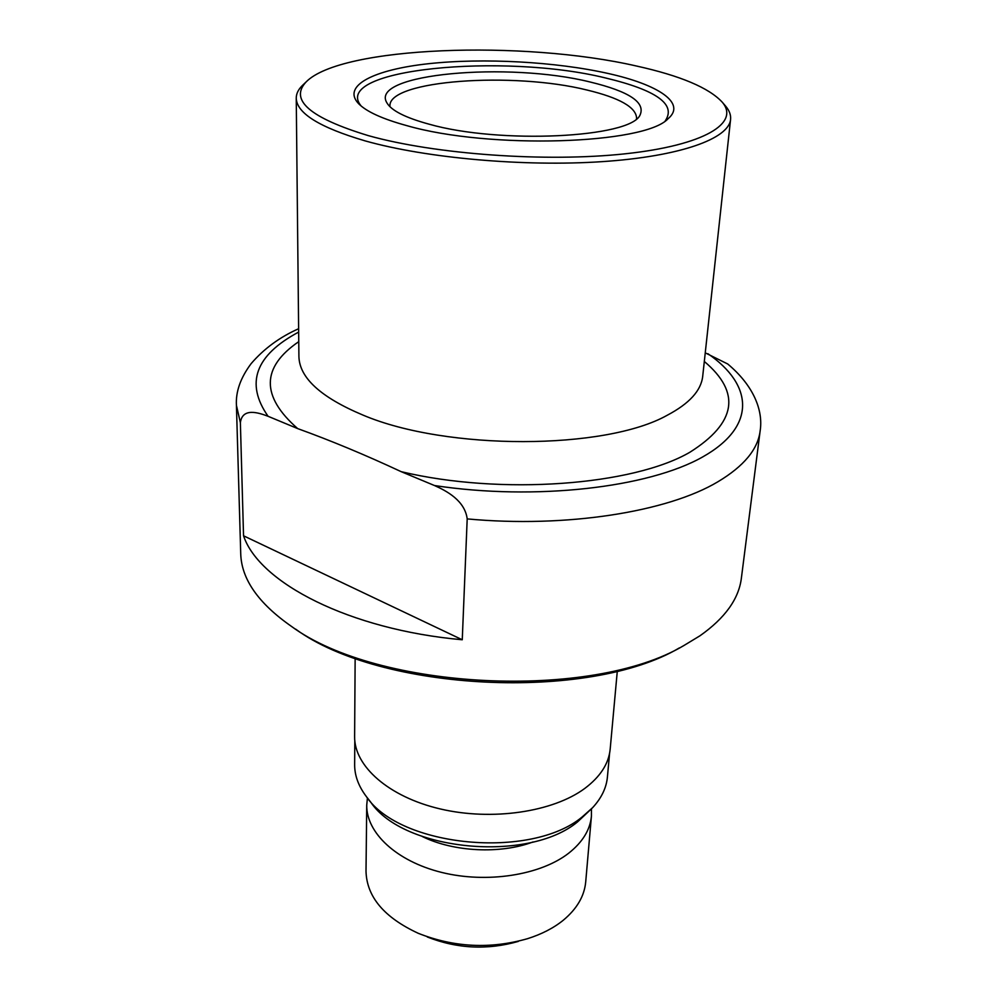 <?xml version="1.0" encoding="UTF-8"?>
<svg xmlns="http://www.w3.org/2000/svg" width="997" height="997" viewBox="0 0 997 997"><rect width="100%" height="100%" fill="white"/><g stroke="black" fill="none" stroke-linecap="round" stroke-linejoin="round"><path stroke-width="1.5" d="M303.175 84.745L302.241 85.63C298.24 89.605 296.246 93.78 296.246 98.18C296.645 113.222 319.626 127.466 365.201 140.901C426.305 158.137 524.185 166.898 602.225 161.639C680.415 156.417 728.894 138.67 730.577 119.416C731 115.054 729.418 110.692 725.828 106.355L724.993 105.383M368.329 135.629C435.203 154.423 546.506 162.411 625.53 153.762C704.867 145.188 740.036 122.955 722.264 102.205C708.992 87.823 680.477 75.784 636.722 66.076C523.375 39.955 341.248 46.186 306.191 81.854C289.167 99.899 309.88 117.82 368.329 135.629M608.158 73.479C555.74 61.689 483.395 57.764 428.61 63.696C374 69.603 341.61 85.655 358.509 103.576C366.335 111.602 382.449 118.967 406.851 125.647C489.564 149.525 645.146 144.303 668.09 118.705C686.572 103.239 658.581 84.67 608.158 73.479M665.236 120.874C676.477 104.448 656.587 90.154 605.578 77.978C503.834 52.741 330.356 68.918 361.138 105.994M590.149 82.016C508.482 61.602 369.339 73.554 386.761 102.629C391.198 110.505 405.305 117.683 429.071 124.176C499.921 144.403 630.69 137.748 640.062 115.016C645.695 102.392 629.057 91.4 590.149 82.016M636.485 118.768L636.585 117.97C635.887 107.153 619.399 97.843 587.108 90.054C513.405 71.56 388.506 80.121 389.927 105.906L389.952 106.704M355.144 658.257L354.62 736.546C354.109 766.02 388.481 796.84 440.288 808.953C492.007 821.142 553.036 812.032 584.803 788.415C600.331 776.725 608.793 763.602 610.189 749.046L617.305 671.068M354.807 740.796L354.645 764.599C354.583 775.492 358.484 786.147 366.36 796.566C400.084 847.089 530.89 859.838 582.236 816.904L592.654 807.632C601.503 798.024 606.425 787.804 607.422 776.962L609.591 753.258M367.021 797.401L370.847 802.311C403.361 850.902 528.273 863.09 577.612 821.84L591.906 808.405M367.432 797.949L366.734 805.09C366.186 832.682 396.345 861.246 441.634 872.412C486.835 883.654 540.324 875.241 568.577 853.282C582.535 842.266 590.162 829.865 591.433 816.082L591.445 808.903M366.734 805.09L366.011 871.154C366.659 896.752 384.107 917.477 418.341 933.342C454.146 947.449 490.549 949.231 527.563 938.676C541.683 934.201 553.559 928.082 563.193 920.306C576.889 908.928 584.392 896.116 585.713 881.896L591.433 816.082M427.277 936.968C457.125 948.745 487.471 950.228 518.315 941.417M298.626 328.723C279.733 337.148 263.906 348.776 251.157 363.606C240.539 377.788 235.628 391.696 236.426 405.33L240.726 553.634C241.386 579.02 258.31 603.285 291.51 626.428C377.963 690.111 591.483 700.555 683.743 645.62L699.931 635.812C725.006 618.14 738.827 598.91 741.382 578.123L760.138 430.941C757.907 449.311 743.824 466.26 717.89 481.775C667.766 511.835 566.296 528.186 467.194 518.901C464.889 500.494 446.357 490.811 434.505 485.539L401.218 471.681C365.214 454.881 330.705 440.524 297.679 428.598L268.068 416.285C257.687 412.284 242.358 407.785 240.377 422.666L243.542 535.8C259.145 582.747 349.286 629.655 462.259 639.762L467.194 518.901M295.611 629.107C380.493 691.494 588.841 701.689 679.406 647.888M705.253 352.851L727.71 363.98C753.358 385.428 763.428 410.166 760.138 430.941M243.542 535.8L462.259 639.762M704.318 361.462C741.22 392.606 736.409 422.865 689.874 452.252C632.995 485.427 500.993 495.546 401.218 471.681M296.246 98.18L298.913 356.49C299.412 377.788 320.722 397.305 362.858 415.039C446.681 450.731 605.403 450.133 667.305 415.213C689.363 403.561 701.165 390.575 702.711 376.243L730.577 119.416M422.279 836.52C453.623 851.961 500.394 854.255 533.083 841.942M236.426 405.33L240.377 422.666M298.664 332.076C255.294 355.244 245.088 383.322 268.068 416.285M297.679 428.598C260.828 396.32 261.189 367.332 298.764 341.635M434.505 485.539C535.501 500.918 648.711 487.608 702.723 456.913C757.184 426.193 752.86 384.555 707.907 353.711M722.264 102.205L725.828 106.355M359.281 104.349L358.509 103.576M667.242 119.403L668.09 118.705M306.191 81.854L302.241 85.63"/></g></svg>
